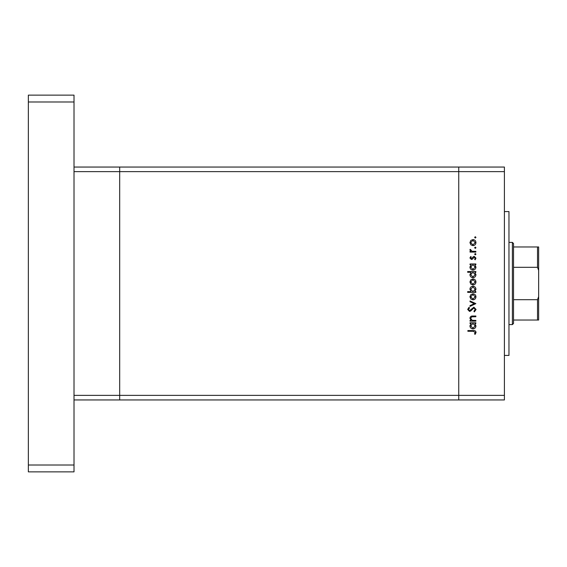 <?xml version="1.0" encoding="UTF-8"?>
<svg xmlns="http://www.w3.org/2000/svg" width="567" height="567" viewBox="0 0 567 567"><rect width="100%" height="100%" fill="white"/><g stroke="black" fill="none" stroke-linecap="round" stroke-linejoin="round"><path stroke-width="0.85" d="M74.015 399.948L119.68 399.948L119.68 171.624L504.403 171.624L504.403 399.948L458.738 399.948L458.738 167.052L458.738 399.948L119.68 399.948L119.68 167.052L74.015 167.052M504.403 395.376L74.015 395.376L74.015 171.624L119.68 171.624L119.68 167.052L504.403 167.052L504.403 171.624M504.403 211.576L508.968 211.576L508.968 355.424L504.403 355.424M475.862 320.426L475.862 321.142L470.022 321.142L470.022 320.426L471.078 320.426L469.923 318.207C470.178 316.599 471.163 315.869 472.878 316.025L475.862 316.025L475.862 316.74L471.787 316.825L470.638 318.328L472.183 320.32L475.862 320.426M473.906 307.208L476.067 309.49L474.317 311.921L473.913 311.248L475.245 309.49L473.892 307.931L470.745 310.964L469.533 311.411L467.669 309.44L469.015 307.314L469.511 307.959L468.484 309.525L469.497 310.695L473.906 307.208M475.862 303.621L470.022 306.393L470.022 305.613L474.274 303.678L470.022 301.736L470.022 300.964L475.862 303.621M472.956 299.837L470.886 299.036L469.923 296.81L470.879 294.592L472.956 293.791C474.806 293.961 475.812 294.968 475.961 296.81C475.812 298.653 474.806 299.667 472.956 299.837M472.956 284.981L470.886 284.18L469.923 281.955L470.879 279.737L472.956 278.936C474.806 279.106 475.812 280.112 475.961 281.955C475.812 283.798 474.806 284.811 472.956 284.981M471.099 264.69L470.022 264.69L470.022 263.974L475.862 263.974L475.862 264.69L474.848 264.69L475.961 267.078C475.791 268.935 474.777 269.949 472.928 270.126C471.085 269.927 470.078 268.907 469.923 267.057L471.099 264.69M475.961 237.389L475.295 238.055L474.629 237.389L475.295 236.722L475.961 237.389M472.956 245.639L470.886 244.838L469.923 242.612L470.879 240.394L472.956 239.593C474.806 239.763 475.812 240.769 475.961 242.612C475.812 244.455 474.806 245.468 472.956 245.639M475.961 247.736L475.295 248.403L474.629 247.736L475.295 247.07L475.961 247.736M475.862 251.372L475.862 252.088L470.022 252.088L470.022 251.372L470.879 251.372L469.923 249.948L470.121 249.324L470.738 249.721L471.893 251.245L475.862 251.372M475.961 254.193L475.295 254.859L474.629 254.193L475.295 253.527L475.961 254.193M471.453 259.466L469.923 257.992L470.752 256.497L471.248 256.986L470.638 257.992L471.425 258.75L473.374 256.667L474.274 256.397L475.961 258.105L475.174 259.778L474.629 259.296L475.245 258.141L474.31 257.113L472.354 259.197L471.453 259.466M471.149 272.273L467.669 272.273L467.669 271.558L475.862 271.558L475.862 272.273L474.848 272.273L475.961 274.662C475.791 276.519 474.777 277.532 472.928 277.702C471.085 277.511 470.078 276.49 469.923 274.634L471.149 272.273M474.777 291.636L475.862 291.636L475.862 292.352L467.669 292.352L467.669 291.636L471.085 291.636L469.923 289.255C470.086 287.398 471.099 286.385 472.956 286.207C474.799 286.399 475.805 287.419 475.961 289.276L474.777 291.636M471.099 323.502L470.022 323.502L470.022 322.786L475.862 322.786L475.862 323.502L474.848 323.502L475.961 325.883C475.791 327.74 474.777 328.754 472.928 328.931C471.085 328.74 470.078 327.719 469.923 325.862L471.099 323.502M475.245 332.39L473.19 331.284L467.867 331.284L467.867 330.568L473.268 330.568C474.87 330.348 475.798 330.972 476.067 332.432L475.146 334.36L474.529 333.935L475.245 332.39M472.963 240.309L470.638 242.612L472.963 244.923L475.245 242.612L472.963 240.309M472.956 264.69L470.638 267.043L472.935 269.403L475.245 267.05L472.956 264.69M472.956 272.273L470.638 274.626L472.935 276.987L475.245 274.634L472.956 272.273M472.963 279.651L470.638 281.955L472.963 284.258L475.245 281.955L472.963 279.651M472.928 291.636L475.245 289.283L472.956 286.923L470.638 289.276L472.928 291.636M472.963 294.507L470.638 296.81L472.963 299.114L475.245 296.81L472.963 294.507M472.956 323.502L470.638 325.855L472.935 328.215L475.245 325.862L472.956 323.502M74.015 95.136L74.015 471.864L28.35 471.864L28.35 95.136L74.015 95.136M74.015 101.982L28.35 101.982M74.015 465.018L28.35 465.018M538.65 283.5L538.65 253.704M512.391 242.4L513.532 243.541L513.532 323.459L512.391 324.6L512.391 242.4L508.968 242.4M538.65 246.971L537.509 246.971L538.65 246.971L538.65 320.029L537.509 320.029L538.65 320.029M538.65 270.381L537.509 267.312L537.509 246.971L513.532 246.971M513.532 267.312L537.509 267.312M513.532 299.688L537.509 299.688L538.65 296.619M513.532 320.029L537.509 320.029L537.509 299.688M512.391 324.6L508.968 324.6"/></g></svg>
